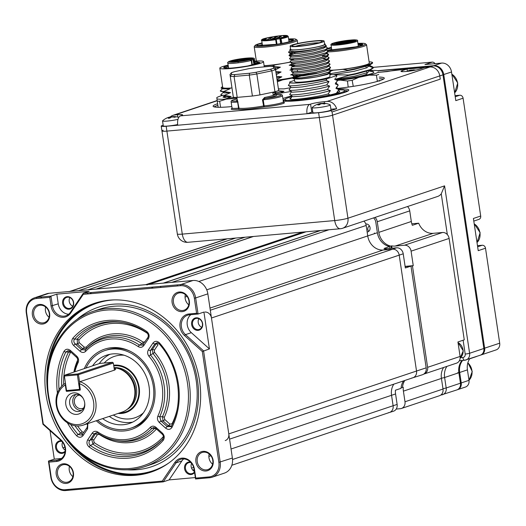 <?xml version="1.0" encoding="UTF-8"?>
<svg xmlns="http://www.w3.org/2000/svg" width="526" height="526" viewBox="0 0 526 526"><rect width="100%" height="100%" fill="white"/><g stroke="black" fill="none" stroke-linecap="round" stroke-linejoin="round"><path stroke-width="0.79" d="M163.185 130.257A9.816 1.006 -8.5 0 0 161.942 130.954A9.816 1.006 -8.5 0 0 166.9 131.099L319.321 117.541A9.816 1.006 -8.5 0 0 332.544 115.194L440.275 79.13L439.789 75.908A9.816 8.442 -108.5 0 0 429.88 67.006L396.019 70.076M378.174 70.826L433.049 65.941A9.816 8.442 71.5 0 1 442.958 74.85L483.854 348.495L469.6 353.268A6.542 5.628 71.5 0 1 466.029 359.975A6.542 5.628 71.5 0 1 464.918 360.211A3.274 1.637 84.9 0 1 464.728 360.251L459.382 360.724M378.51 72.351L387.195 71.582L396.006 70.017M460.493 357.733L462.847 357.522A3.274 1.637 84.9 0 0 464.728 360.251L480.291 355.201A6.542 5.628 -108.5 0 0 483.854 348.495M462.006 360.494A15.543 13.367 -108.5 0 0 458.876 372.737L444.621 377.51L446.186 387.971A6.542 5.628 71.5 0 1 442.616 394.684A6.542 5.628 71.5 0 1 441.498 394.914A3.274 1.637 84.9 0 1 441.307 394.954L440.86 394.993M440.966 394.914A3.274 1.637 84.9 0 0 441.307 394.954L456.877 389.911A6.542 5.628 -108.5 0 0 460.441 383.198L458.876 372.737M447.337 234.596L441.248 193.844L444.582 185.862L469.6 353.268A3.274 0.335 -8.5 0 1 465.194 354.051L463.123 340.223M441.248 193.844A9.816 8.442 71.5 0 1 437.645 196.454L342.584 228.277A9.816 8.442 71.5 0 0 347.936 218.218A9.816 1.006 171.5 0 1 334.72 220.558L319.321 117.541L166.9 131.099A9.816 1.006 171.5 0 1 161.942 130.954L161.219 126.128A9.816 1.006 -8.5 0 0 166.177 126.266L182.292 234.116L334.72 220.558A9.816 4.912 -95.1 0 0 340.342 228.744L187.92 242.302A9.816 4.912 84.9 0 1 182.292 234.116A9.816 1.006 171.5 0 1 177.341 233.978L161.942 130.954M368.765 231.335A3.274 2.814 71.5 0 1 369.476 226.035M467.897 362.67L472.249 371.514L468.995 380.318A6.542 5.628 71.5 0 1 465.431 387.044L457.666 389.641A6.542 5.628 71.5 0 1 457.265 389.759L457.666 389.641A6.542 5.628 71.5 0 0 461.236 382.935L468.995 380.337L467.436 369.87L459.671 372.474L461.236 382.935L460.434 383.125M373.243 67.367L432.24 62.121L424.949 64.56L441.603 63.081A9.816 8.442 71.5 0 1 451.518 71.983L455.799 100.637L463.084 98.198L480.698 216.028A3.274 2.814 71.5 0 1 478.91 219.381L473.801 221.091M455.049 95.647L459.783 95.226A3.274 2.814 71.5 0 1 463.084 98.198M432.24 62.121A3.274 2.814 71.5 0 1 435.022 63.666M480.698 216.028L473.407 218.468L478.219 250.659L485.505 248.219L499.7 343.189A6.542 5.628 71.5 0 1 496.13 349.902L481.08 354.938A6.542 5.628 71.5 0 1 480.679 355.057L481.08 354.938A6.542 5.628 71.5 0 0 484.65 348.232L443.753 74.58A9.816 8.442 71.5 0 0 433.838 65.678L441.603 63.081M477.476 245.675L482.204 245.254A3.274 2.814 71.5 0 1 485.505 248.219M469.725 358.739A15.543 13.367 -108.5 0 0 467.436 369.87M476.661 356.418A3.274 2.814 71.5 0 1 476.188 356.635L469.672 358.817M236.864 97.389L237.213 99.736A19.469 1.999 -8.5 0 0 237.338 99.914L239.001 108.159A0.98 0.953 -75 0 1 238.206 109.29A0.98 0.5 85 0 0 238.541 108.165L237.627 102.051L236.516 101.038A20.455 2.097 171.5 0 1 237.173 100.111M262.467 99.874L264.578 97.494A0.98 0.394 -101.1 0 0 265.13 98.487L263.224 99.769L264.137 105.89A0.98 0.487 -95.1 0 1 263.809 107.015L262.467 99.874L263.224 99.769A13.091 1.341 171.5 0 0 280.752 96.652A13.091 1.341 171.5 0 0 282.409 95.725L283.685 102.392L282.896 102.274M272.797 92.208L273.231 95.121L275.631 93.326L272.81 92.32M237.338 99.914A0.98 0.973 -52.3 0 1 236.516 101.038A12.111 1.243 -8.5 0 1 233.472 99.881A12.111 1.243 -8.5 0 1 237.095 98.927L233.301 99.914C231.545 100.459 230.815 101.104 231.111 101.853L232.025 107.968A13.091 1.341 -8.5 0 0 238.541 108.165L239.001 108.159A19.469 1.999 -8.5 0 0 263.381 105.996L264.137 105.89A13.091 1.341 -8.5 0 0 281.666 102.774A13.091 1.341 -8.5 0 0 283.323 101.84M337.856 88.394A34.361 3.524 -8.5 0 0 379.95 80.596A34.361 3.524 -8.5 0 0 384.296 78.157A34.361 3.524 -8.5 0 0 379.213 77.085M383.493 79.097A34.361 3.524 -8.5 0 0 379.443 78.696M217.639 103.714A34.361 3.524 -8.5 0 0 217.442 103.78A34.361 3.524 -8.5 0 0 213.096 106.219A34.361 3.524 -8.5 0 0 231.821 106.581M217.876 105.318A34.361 3.524 -8.5 0 0 217.679 105.384A34.361 3.524 -8.5 0 0 214.135 106.89M283.212 101.097A34.361 3.524 -8.5 0 0 312.523 99.013A34.361 3.524 -8.5 0 0 344.458 92.477A34.361 3.524 -8.5 0 0 348.804 90.038A34.361 3.524 -8.5 0 0 338.619 89.052M291.483 95.975A34.361 3.524 -8.5 0 0 285.184 97.751A34.361 3.524 -8.5 0 0 282.843 98.632M348.008 90.978A34.361 3.524 -8.5 0 0 345.036 90.61M378.516 72.391L407.019 69.037L402.265 70.629A10.145 1.039 -8.5 0 0 400.983 71.352A10.145 1.039 -8.5 0 0 408.551 71.234A10.145 1.039 -8.5 0 0 419.768 69.07L424.515 67.479L429.88 67.006A9.816 8.442 71.5 0 1 439.789 75.908L332.057 111.979L332.544 115.194A9.816 1.006 171.5 0 1 319.321 117.541L318.598 112.709L307.026 113.741A8.179 4.09 -95.1 0 1 309.781 104.365L310.577 104.102A10.145 1.039 171.5 0 1 324.24 101.676L324.483 103.306M407.328 71.115L407.019 69.037M163.178 125.221L161.784 125.688A9.816 1.006 -8.5 0 0 161.219 126.128M177.814 117.114L177.459 114.734L174.639 114.984A9.816 8.442 -108.5 0 0 172.962 115.332A9.816 8.442 -108.5 0 0 170.325 116.89M312.766 111.854A10.145 1.039 -8.5 0 0 311.78 112.15L307.026 113.741L166.177 126.266M318.598 112.709A9.816 1.006 -8.5 0 0 330.907 110.644L336.614 108.731A9.816 8.442 -108.5 0 0 327.06 101.426L324.24 101.676M336.614 108.731L330.907 109.237M330.907 110.644L332.057 111.979M442.958 74.85L439.789 75.908L440.275 79.13L332.544 115.194L347.936 218.218L444.582 185.862M177.459 114.734A10.145 1.039 171.5 0 1 182.581 114.878A10.145 1.039 171.5 0 1 181.299 115.602L180.51 115.865A8.179 4.09 84.9 0 0 177.749 125.241M337.843 92.339A25.031 2.571 171.5 0 1 338.501 92.425M284.612 99.644A34.361 3.524 -8.5 0 0 283.087 100.242M264.578 97.494A19.469 1.999 -8.5 0 0 273.27 95.364A19.469 1.999 -8.5 0 0 275.729 93.976L275.972 94.424A0.98 0.973 127.7 0 0 276.715 94.614A20.455 2.097 171.5 0 1 265.13 98.487A12.111 1.243 -8.5 0 0 279.76 95.765A12.111 1.243 -8.5 0 0 276.715 94.614L276.597 94.608C280.752 94.233 282.686 94.601 282.409 95.725M275.802 93.753A34.361 3.524 -8.5 0 0 290.871 91.491M327.428 70.063A21.763 2.236 -8.5 0 0 328.191 70.149M330.736 70.221A21.763 2.236 -8.5 0 0 337.245 69.846A21.763 2.236 -8.5 0 0 358.798 66.631A21.763 2.236 -8.5 0 0 369.305 63.1L366.563 44.756A21.763 2.236 171.5 0 1 356.056 48.28A21.763 2.236 171.5 0 1 334.503 51.495A21.763 2.236 171.5 0 1 327.876 51.87M357.923 43.408A20.777 2.13 171.5 0 1 365.307 43.73A20.777 2.13 171.5 0 1 356.312 47.11A20.777 2.13 171.5 0 1 334.832 50.371A20.777 2.13 171.5 0 1 327.566 50.726M327.593 48.399A20.777 2.13 171.5 0 1 331.387 47.373M343.412 78.933A17.996 1.848 -8.5 0 0 367.076 73.64L366.727 71.312M327.073 50.411L356.003 46.821A17.996 1.848 -8.5 0 0 362.697 44.342A17.996 1.848 -8.5 0 0 357.982 43.803M362.506 44.671L358.028 44.099M327.672 50.45L331.669 49.28M336.607 79.406L344.675 79.038M370.225 71.095L368.693 70.675M373.243 67.696L367.97 65.842M335.049 74.771L348.495 75.008L355.352 73.679L370.159 69.642L373.263 67.459L372.316 66.736L369.482 66.269M348.495 75.008L348.567 75.468L355.425 74.14L370.225 70.103L373.335 67.913L373.263 67.459M348.567 75.468L336.186 79.045M327.415 72.621L330.69 71.122M330.887 71.043L333.313 70.214L330.828 70.287M330.683 70.287L328.145 70.175M369.364 65.329L367.01 67.709L354.156 71.299L333.379 74.626M370.087 70.155L367.733 72.542L354.872 76.125L336.384 79.216M350.737 86.737L348.929 86.954M326.909 49.22L331.485 48.05M358.14 44.855L362.059 44.96M331.426 47.642L327.165 48.918M358.048 44.25A21.763 2.236 171.5 0 1 359.646 44.151M365.307 43.73L366.412 44.539A21.763 2.236 171.5 0 1 366.563 44.756M369.114 61.844A25.031 2.571 171.5 0 1 372.533 62.587C370.008 64.764 360.165 67.019 342.998 69.353L333.313 70.214M342.998 69.353L347.771 70.182L347.844 70.642L329.67 73.798M347.771 70.182C363.137 67.348 371.389 64.816 372.533 62.587L372.612 63.087L369.508 65.277L354.702 69.307L347.844 70.642M335.193 43.408A3.682 0.375 -8.5 0 0 338.843 42.869A3.682 0.375 -8.5 0 0 340.618 42.271A3.682 0.375 -8.5 0 0 338.757 42.218A3.682 0.375 -8.5 0 0 335.115 42.764A3.682 0.375 -8.5 0 0 333.333 43.362A3.682 0.375 -8.5 0 0 335.193 43.408M346.43 41.416A3.682 0.375 -8.5 0 0 350.079 40.877A3.682 0.375 -8.5 0 0 351.855 40.278A3.682 0.375 -8.5 0 0 349.994 40.226A3.682 0.375 -8.5 0 0 346.351 40.772A3.682 0.375 -8.5 0 0 344.569 41.363A3.682 0.375 -8.5 0 0 346.43 41.416M349.586 42.133A3.682 0.375 -8.5 0 0 353.235 41.587A3.682 0.375 -8.5 0 0 355.011 40.989A3.682 0.375 -8.5 0 0 353.156 40.936A3.682 0.375 -8.5 0 0 349.507 41.482A3.682 0.375 -8.5 0 0 347.732 42.08A3.682 0.375 -8.5 0 0 349.586 42.133M338.349 44.125A3.682 0.375 -8.5 0 0 341.999 43.579A3.682 0.375 -8.5 0 0 343.774 42.981A3.682 0.375 -8.5 0 0 341.913 42.928A3.682 0.375 -8.5 0 0 338.271 43.474A3.682 0.375 -8.5 0 0 336.495 44.072A3.682 0.375 -8.5 0 0 338.349 44.125M342.682 42.718L342.571 42.218L340.079 41.745M340.144 41.771L342.643 41.324L343.491 41.613L343.642 42.632M349.954 41.265L355.438 40.213L345.733 42.106L347.344 42.83L344.057 42.593L336.186 43.704M347.495 42.81L347.443 42.468L349.514 42.369L347.344 42.83M343.603 43.546L345.661 43.112L343.603 43.546M354.807 40.66L356.411 40.37L354.807 40.66M344.333 40.857L345.753 40.732L344.339 40.897M333.017 43.579L331.814 43.98L333.024 43.638M346.029 41.981L349.922 41.041M345.99 41.738L344.596 41.863L344.721 42.705M343.491 41.613L344.596 41.863M342.61 42.244L341.834 42.79M336.43 43.665L341.788 42.481M343.445 43.395L345.109 43.152L343.471 43.553M344.398 43.303L343.057 43.5L344.398 43.303M379.752 81.136L379.7 80.682M378.411 72.121A30.107 3.09 171.5 0 1 369.383 75.146L376.432 75.198L377.333 81.241L376.629 81.602M378.727 74.429A32.724 3.36 171.5 0 1 376.432 75.198M353.262 86.349L352.164 80.294L358.765 77.375A30.107 3.09 171.5 0 1 340.329 80.123L347.469 80.997L348.192 87.106M358.765 77.375L369.383 75.146M370.81 70.484A30.107 3.09 171.5 0 1 378.26 70.852M337.547 80.373L340.329 80.123M370.357 71.385A24.873 2.551 171.5 0 1 366.8 75.034A24.873 2.551 171.5 0 1 337.133 79.86M379.627 80.471A32.724 3.36 171.5 0 1 377.333 81.241M352.164 80.294A32.724 3.36 171.5 0 1 347.469 80.997M353.064 86.336A32.724 3.36 171.5 0 1 348.376 87.033M281.956 43.382L280.851 38.03C286.262 36.873 288.32 36.064 287.018 35.597C283.297 34.479 257.628 39.029 262.717 39.904C264.874 40.219 269.154 39.91 275.552 38.97A0.657 0.631 -77.3 0 1 276.275 39.503L275.683 39.68L275.151 38.878A0.657 0.631 -77.3 0 1 275.585 38.963M283.836 37.136L281.292 37.55L283.836 37.136M285.782 35.663L283.244 36.077L285.782 35.663M281.193 36.629L278.655 37.044L281.193 36.629M274.809 38.26L272.271 38.674L274.809 38.26M276.117 37.53L273.573 37.944L276.117 37.53M268.201 39.424L265.656 39.838L268.201 39.424M276.262 36.406L273.724 36.82L276.262 36.406M265.702 39.226L263.164 39.641L265.702 39.226M266.564 38.477L264.026 38.891L266.564 38.477M270.509 37.425L267.971 37.839L270.509 37.425M272.337 37.701L269.799 38.115L272.337 37.701M271.035 38.431L268.497 38.845L271.035 38.431M277.419 36.8L274.874 37.215L277.419 36.8M281.969 35.748L279.424 36.163L281.969 35.748M273.25 39.016L270.706 39.43L273.25 39.016M279.891 37.359L277.347 37.773L279.891 37.359M286.479 36.182L283.941 36.596L286.479 36.182M276.38 44.329L275.683 39.68A13.42 1.374 171.5 0 1 262.191 40.66A13.42 1.374 171.5 0 1 261.698 40.377C260.587 40.292 261.672 39.628 264.946 38.391L274.625 36.458C281.114 35.538 285.329 35.255 287.262 35.597L288.235 36.412A13.42 1.374 171.5 0 1 281.252 38.687L280.325 38.786A0.657 0.631 -77.3 0 1 280.851 38.03L280.45 37.944C280.509 37.576 273.329 38.852 275.151 38.878M301.99 74.653L297.742 76.079M288.616 38.983A20.777 2.13 171.5 0 1 295.375 39.069A20.777 2.13 171.5 0 1 296 39.305L297.111 40.114A21.763 2.236 171.5 0 1 297.256 40.331A21.763 2.236 171.5 0 1 278.839 45.321A21.763 2.236 171.5 0 1 255.011 47.222A21.763 2.236 171.5 0 1 254.209 46.761A21.763 2.236 171.5 0 1 254.295 46.518L255.117 45.414A20.777 2.13 171.5 0 1 262.079 42.948M288.741 39.825A21.763 2.236 171.5 0 1 292.417 39.654M296 39.305A20.777 2.13 171.5 0 1 279.602 44.099A20.777 2.13 171.5 0 1 255.8 46.091A20.777 2.13 171.5 0 1 255.117 45.414M262.112 43.145L257.839 44.375L256.78 45.624L276.505 44.309A17.996 1.848 -8.5 0 0 293.39 39.917A17.996 1.848 -8.5 0 0 292.732 39.542A17.996 1.848 -8.5 0 0 289.51 39.358L293.357 40.075M290.253 41.469L288.984 41.436M262.316 44.539L258.029 45.88M261.343 45.933L262.487 45.663M257.839 44.375L262.132 43.303M288.787 40.108L293.186 40.265M289.51 39.358L288.675 39.371M264.118 65.697A21.763 2.236 -8.5 0 0 290.082 62.081M290.99 64.428L289.208 65.27L290.556 65.296M296.066 63.337L295.54 63.514M290.556 64.935L289.208 65.27M291.983 69.116L289.931 70.103L292.495 69.445M289.931 70.103L292.515 70.208M292.43 74.087L290.654 74.929L292.002 74.593M290.654 74.929L291.996 74.955M294.685 75.205L297.696 75.777M280.437 93.135L283.981 91.307L275.65 92.734M277.057 79.406L281.818 76.822L276.801 77.716M281.818 76.822L276.597 76.355M276.334 74.574L281.094 71.99L276.078 72.89M281.094 71.99L275.874 71.523M275.611 69.748L280.371 67.164L275.361 68.064M280.371 67.164L274.276 66.526M273.849 66.434L273.001 66.368M271.265 66.322L273.283 66.013L274.94 64.889L264.151 65.947M274.94 64.889L290.26 62.167M283.981 91.307L278.142 90.722M290.806 65.303L292.476 65.448M293.238 65.546L294.146 65.691M280.023 88.933A25.031 2.571 171.5 0 1 278.497 89.144M300.05 75.797A25.031 2.571 171.5 0 1 293.85 77.289M293.14 77.44A25.031 2.571 171.5 0 1 277.163 80.123M306.099 74.916A30.107 3.09 -8.5 0 0 307.335 74.501M294.567 77.749L295.125 77.723M277.241 80.649A30.107 3.09 -8.5 0 0 282.672 79.86L292.443 78.124M290.477 87.73L284.02 88.874L278.464 88.881M277.406 81.767L282.672 79.86M408.288 70.793A16.332 14.044 71.5 0 1 409.866 70.306L411.187 70.076A16.332 8.166 -95.1 0 1 412.502 70.175A15.885 12.644 125.5 0 1 412.778 70.136M415.783 70.07A16.365 16.365 0 0 0 413.153 69.912A16.332 8.166 84.9 0 0 412.884 69.925L413.252 70.011A16.332 14.044 71.5 0 1 415.04 70.221M412.884 69.925L413.311 70.418M413.692 70.471A16.332 14.044 -108.5 0 0 412.305 70.326L410.984 70.563A16.332 8.166 84.9 0 0 410.359 70.997M408.564 71.234A16.332 8.166 -95.1 0 1 409.287 70.714L408.912 70.629A16.332 14.044 -108.5 0 0 406.782 71.339A15.885 7.693 -129.7 0 1 406.887 71.293A15.885 7.693 -129.7 0 1 407.098 71.201M409.353 71.135L408.912 70.629M178.801 117.41A16.365 16.365 0 0 0 173.278 116.562A16.332 8.166 84.9 0 0 173.008 116.575L173.376 116.66A16.332 14.044 71.5 0 1 175.658 116.976A15.885 6.062 117.4 0 0 175.197 117.107A15.885 6.062 117.4 0 0 174.711 117.291A16.332 14.044 -108.5 0 0 172.423 116.976L171.101 117.213A16.332 8.166 84.9 0 0 169.944 118.14A15.885 11.013 -151.3 0 0 168.248 118.291A16.332 8.166 -95.1 0 1 169.411 117.364L169.037 117.278A16.332 14.044 -108.5 0 0 166.906 117.988A15.885 7.693 -129.7 0 1 167.012 117.942A15.885 7.693 -129.7 0 1 167.222 117.857M168.412 117.443A16.332 14.044 71.5 0 1 169.99 116.963L171.312 116.726A16.332 8.166 -95.1 0 1 172.627 116.825A15.885 12.644 125.5 0 1 172.903 116.785M173.008 116.575L173.435 117.068M178.018 119.31A9.166 0.94 171.5 0 1 167.163 121.072A9.166 0.94 171.5 0 1 162.534 120.941A9.166 0.94 171.5 0 1 162.619 120.783A16.365 16.365 0 0 1 167.012 117.942M177.656 124.537A9.166 0.94 171.5 0 1 167.906 126.036A9.166 0.94 171.5 0 1 163.277 125.905L162.534 120.941M169.53 118.159L169.037 117.278M316.606 104.635A16.365 16.365 0 0 0 312.22 107.475A9.166 0.94 171.5 0 0 312.135 107.633A9.166 0.94 171.5 0 0 316.764 107.764A9.166 0.94 171.5 0 0 329.098 105.575A9.166 0.94 171.5 0 0 330.262 104.924A9.166 0.94 171.5 0 0 330.131 104.799A16.365 16.365 0 0 0 322.872 103.254A16.332 8.166 84.9 0 0 322.602 103.267L322.977 103.352A16.332 14.044 71.5 0 1 325.259 103.668A15.885 6.062 117.4 0 0 324.792 103.8A15.885 6.062 117.4 0 0 324.312 103.99A16.332 14.044 -108.5 0 0 322.024 103.675L320.702 103.905A16.332 8.166 84.9 0 0 319.538 104.832A15.885 11.013 -151.3 0 0 317.849 104.983A16.332 8.166 -95.1 0 1 319.012 104.056L318.638 103.97A16.332 14.044 -108.5 0 0 316.507 104.681A15.885 7.693 -129.7 0 1 316.606 104.635A15.885 7.693 -129.7 0 1 316.823 104.549M318.006 104.135A16.332 14.044 71.5 0 1 319.591 103.655L320.913 103.418A16.332 8.166 -95.1 0 1 322.228 103.517A15.885 12.644 125.5 0 1 322.504 103.477M322.602 103.267L323.036 103.76M330.262 104.924L331.005 109.888A9.166 0.94 171.5 0 1 326.58 111.374A9.166 0.94 171.5 0 1 317.507 112.728A9.166 0.94 171.5 0 1 312.878 112.597L312.135 107.633M319.131 104.852L318.638 103.97M374.413 232.985A18.818 16.181 -108.5 0 0 374.525 233.669M66.848 390.509L79.551 389.378L77.388 374.893L64.685 376.024L64.961 375.084L64.376 375.952L66.539 390.437L64.376 375.952L64.737 375.827M112.518 362.289L99.815 363.413L64.961 375.084L77.664 373.953L112.518 362.289L113.34 363.025L78.486 374.696L77.388 374.893L77.664 373.953L78.486 374.696L79.682 382.678M114.405 370.146L113.34 363.025M80.248 389.253L79.551 389.378M409.734 210.873L377.254 221.742L378.845 232.367L411.319 221.492L409.734 210.873A6.542 5.628 -108.5 0 0 407.492 206.547M377.254 221.742A6.542 5.628 -108.5 0 0 375.012 217.422M405.105 266.373L413.252 265.65L411.089 251.158A6.542 5.628 71.5 0 0 404.481 245.228L395.164 246.056A15.379 13.222 71.5 0 1 391.699 245.852L392.054 248.206M411.319 221.492A15.379 13.222 -108.5 0 0 412.338 225.319L418.676 223.195A15.379 13.222 -108.5 0 0 433.187 233.327L442.504 232.499A6.542 5.628 -108.5 0 1 449.112 238.429L464.267 339.842L457.929 341.966L460.092 356.45A6.542 5.628 -108.5 0 1 456.529 363.157L424.048 374.032A6.542 5.628 -108.5 0 0 427.612 367.326L412.456 265.913L413.252 265.65M443.642 367.47A15.379 13.222 -108.5 0 0 441.426 378.411L443.017 389.036A6.542 5.628 -108.5 0 1 439.447 395.743L401.423 408.472A6.542 5.628 71.5 0 0 404.994 401.765L403.403 391.14A15.379 13.222 71.5 0 1 403.264 387.235L401.114 387.623M401.423 408.472A6.542 5.628 71.5 0 1 400.312 408.702L396.209 409.07M402.475 387.504A15.379 13.222 71.5 0 1 404.829 380.469M391.699 245.852L390.91 246.115L391.232 248.279M390.91 246.115A15.379 13.222 71.5 0 1 378.845 232.367M405.132 266.564L412.456 265.913M418.676 223.195L411.825 223.806M338.79 89.821L343.024 89.939A30.107 3.09 171.5 0 1 343.491 90.031A30.107 3.09 171.5 0 1 344.116 90.222A30.107 3.09 171.5 0 1 343.248 91.846L345.996 91.925M291.22 97.77A25.176 2.584 -8.5 0 0 289.925 98.835A25.176 2.584 -8.5 0 0 290.852 99.368A25.176 2.584 -8.5 0 0 318.414 97.172A25.176 2.584 -8.5 0 0 339.717 91.392A25.176 2.584 -8.5 0 0 338.79 90.866A25.176 2.584 -8.5 0 0 338.225 90.761M292.022 96.501L286.394 98.388A30.107 3.09 171.5 0 0 285.381 99L283.179 100.887M284.02 101.176L286.617 100.288A30.107 3.09 171.5 0 1 285.381 99M286.617 100.288L292.923 100.473L294.501 100.979M306.559 99.795L308.999 99.039A30.107 3.09 171.5 0 1 292.923 100.473M308.999 99.039L323.904 97.211M335.838 94.811L337.205 93.865A30.107 3.09 171.5 0 1 321.353 97.198M337.205 93.865L343.248 91.846M346.996 91.504L344.116 90.222M328.743 68.952L331.005 70.563L328.559 72.226L316.941 75.323L302.24 77.723L293.107 78.256L292.463 77.835L294.928 76.849L308.696 74.271A19.633 2.019 -8.5 0 0 304.659 74.981L297.124 76.408M292.41 77.973L293.127 78.361L302.259 77.828L316.954 75.428L328.579 72.332L330.861 71.076L331.018 70.668L330.282 70.122M311.083 49.963C300.254 51.923 292.982 52.764 289.261 52.501L288.557 52.219L289.53 51.009L295.323 51.772L311.083 49.963A19.633 2.019 171.5 0 0 315.12 49.247L326.482 45.946L325.397 45.216M288.557 52.219L289.274 52.607C294.152 52.843 302.766 51.726 315.12 49.247M325.37 46.413L327.639 48.024L325.193 49.694L313.575 52.784L298.873 55.184L289.741 55.723L289.096 55.302L293.173 53.902M289.037 55.44L289.76 55.828L298.886 55.296L313.588 52.896L325.213 49.799L327.639 48.076M325.857 49.635L328.119 51.246L325.673 52.909L314.055 56.006L299.353 58.406L290.22 58.938L289.576 58.517L291.115 56.723M289.524 58.656L290.24 59.05L299.373 58.511L314.068 56.111L325.693 53.021L328.119 51.298M326.357 53.639L328.599 54.461L326.159 56.131L314.535 59.228L299.833 61.627L290.707 62.16L290.056 61.739L291.595 59.938L293.955 59.03M290.004 61.877L290.72 62.265L299.853 61.733L314.548 59.333L326.173 56.236L328.605 54.52M326.817 56.072L329.079 57.682L326.639 59.353L315.015 62.443L300.32 64.843L291.187 65.382L290.536 64.961L292.075 63.159M290.483 65.099L291.2 65.487L300.333 64.948L315.035 62.548L326.653 59.458L329.085 57.735M327.297 59.293L329.559 60.904L327.119 62.568L315.495 65.665L300.8 68.064L291.667 68.597L291.016 68.176L292.555 66.375L294.922 65.467M290.963 68.314L291.68 68.709L300.813 68.17L315.515 65.77L327.133 62.679L329.421 61.417L329.578 61.009L328.835 60.464M327.777 62.515L330.045 64.119L327.599 65.789L315.981 68.88L301.28 71.28L292.147 71.819L291.443 71.536L293.041 69.596M291.443 71.536L292.167 71.924L301.293 71.391L315.995 68.991L327.619 65.895L330.045 64.179M328.257 65.73L330.525 67.341L328.079 69.011L316.461 72.101L301.76 74.501L291.923 74.758L293.521 72.818L294.113 73.18L302.397 72.654L315.745 70.438L326.298 67.591L328.362 66.434L328.158 65.678M291.923 74.758L292.647 75.146L301.773 74.607L316.474 72.207L328.099 69.116L330.525 67.394M325.292 47.294L323.72 47.195M293.758 53.876L289.063 55.493M327.876 54.027L326.251 53.737M295.198 63.534L290.503 65.152M326.712 69.61L330.262 70.017M328.658 69.833L326.409 69.708M324.522 43.796A17.838 1.828 171.5 0 1 324.588 43.816A17.838 1.828 171.5 0 1 325.246 44.191A17.838 1.828 171.5 0 1 310.149 48.28A17.838 1.828 171.5 0 1 290.622 49.838A17.838 1.828 171.5 0 1 289.964 49.464A17.838 1.828 171.5 0 1 290.543 48.879M325.246 44.191L325.482 45.795A17.838 1.828 171.5 0 1 310.386 49.891A17.838 1.828 171.5 0 1 290.865 51.443A17.838 1.828 171.5 0 1 290.207 51.068L289.964 49.464M323.483 40.706A17.18 1.762 171.5 0 1 324.115 41.067A17.18 1.762 171.5 0 1 309.571 45.006A17.18 1.762 171.5 0 1 290.766 46.505A17.18 1.762 171.5 0 1 290.135 46.143A17.18 1.762 171.5 0 1 304.672 42.205A17.18 1.762 171.5 0 1 323.483 40.706M324.115 41.067L324.595 44.283A17.18 1.762 171.5 0 1 310.057 48.228A17.18 1.762 171.5 0 1 291.246 49.727A17.18 1.762 171.5 0 1 290.615 49.365L290.135 46.143M319.091 42.797A13.577 1.394 -8.5 0 0 296.723 45.926A13.577 1.394 -8.5 0 0 295.441 46.327M292.634 46.176A15.215 1.565 171.5 0 1 292.18 45.999A15.215 1.565 171.5 0 1 304.186 42.488A15.215 1.565 171.5 0 1 321.616 41.035A15.215 1.565 171.5 0 1 322.116 41.528A15.215 1.565 171.5 0 1 308.519 44.973A15.215 1.565 171.5 0 1 292.634 46.176M296.723 45.926L299.215 45.775L297.92 46.216M329.644 73.647L330.052 76.382A17.838 1.828 -8.5 0 1 314.962 80.471A17.838 1.828 -8.5 0 1 295.434 82.03A17.838 1.828 -8.5 0 1 294.777 81.655L294.297 78.433A17.838 1.828 171.5 0 0 294.954 78.808A17.838 1.828 171.5 0 0 316.737 76.868L327.257 74.028L329.322 72.871L329.223 72.174L330.183 72.785L327.284 74.534L316.737 76.868L301.543 78.9L293.37 78.742L293.238 78.381M292.463 77.835L294.001 76.033L294.593 76.395L302.877 75.876L316.225 73.66L326.777 70.813L328.842 69.656L330.381 67.854M291.075 68.544L293.626 69.958L301.917 69.432L315.265 67.216L325.818 64.369L327.882 63.212L329.421 61.417M290.595 65.323L293.146 66.736L301.437 66.217L314.785 64.001L325.331 61.154L327.402 59.997L328.941 58.195M327.067 59.175L323.115 58.708M290.109 62.101L292.666 63.521L300.957 62.995L314.305 60.779L324.851 57.932L326.916 56.775L328.454 54.974M326.587 55.96L322.629 55.486M289.629 58.886L292.186 60.299L300.477 59.773L313.818 57.558L324.371 54.711L326.436 53.56L327.974 51.758M289.149 55.664L291.706 57.078L299.991 56.558L313.338 54.342L323.891 51.495L325.956 50.338L327.494 48.537M292.995 52.587L290.635 53.501L291.226 53.862L299.511 53.336L312.858 51.121L323.411 48.274L325.476 47.116L325.522 46.538M290.135 50.588L289.53 51.009M293.311 78.282L304.659 74.981M326.725 84.896C311.477 88.868 287.387 91.557 289.142 89.841L292.219 92.208L302.752 91.485L319.716 88.611L329.697 86.113L326.725 84.896L329.013 81.576L326.048 80.353C310.794 84.331 286.709 87.02 288.458 85.297L290.082 82.733M330.065 94.93L328.086 93.97L330.374 90.656L327.402 89.433L329.697 86.113M327.402 89.433C312.155 93.411 288.064 96.094 289.819 94.378L292.897 96.745L303.43 96.021L320.393 93.148L330.374 90.656M291.437 91.813L289.819 94.378M328.086 93.97C312.832 97.948 288.741 100.637 290.497 98.921L290.819 99.361M292.121 96.35L290.497 98.921M335.049 78.072L337.541 80.55L335.253 83.871L338.218 85.087L335.93 88.407L338.895 89.63L336.607 92.944L336.982 93.03M336.607 92.944L338.198 90.794M338.895 89.63L336.41 87.152M335.93 88.407L337.521 86.257M338.218 85.087L335.726 82.608M335.253 83.871L336.844 81.721M329.013 81.576L319.032 84.068L302.075 86.948L291.542 87.664L288.458 85.297M290.069 82.76L294.711 83.082C304.232 82.766 314.995 81.339 327.008 78.782L336.278 75.678L336.272 75.165L336.864 76.014L336.278 75.678C336.824 74.955 335.286 74.593 331.663 74.6L329.795 74.666M326.048 80.353L327.008 78.782M294.31 78.328A17.838 1.828 171.5 0 1 318.94 73.061M294.58 80.34L289.826 81.931C288.932 82.76 290.556 83.147 294.711 83.082M336.167 77.177L336.864 76.014M334.569 79.327L337.541 80.55M290.76 87.277L289.142 89.841M235.655 238.061L78.499 290.674L70.208 291.411A6.542 5.628 -108.5 0 0 69.09 291.641M91.498 292.515L90.018 293.745M147.195 285A3.274 2.814 -108.5 0 0 145.715 284.691L96.311 289.09A3.274 2.814 -108.5 0 0 95.752 289.201M153.211 288.123L151.409 287.183M160.838 286.348L160.456 287.479M328.98 229.757L171.818 282.37L163.527 283.106A3.274 2.814 -108.5 0 0 162.968 283.225M177.663 285.947A6.542 5.628 -108.5 0 0 177.012 284.908M206.738 289.819L367.733 235.924L366.168 225.457A6.542 5.628 -108.5 0 0 363.926 221.137A6.542 5.628 -108.5 0 1 366.168 225.457L367.733 235.924A15.537 13.36 -108.5 0 0 383.421 250.021L392.593 249.206L383.421 250.021A15.543 13.367 71.5 0 1 367.727 235.918L377.385 232.722A15.372 13.216 -108.5 0 0 389.588 246.497L389.871 248.397M225.22 440.597A6.542 5.628 -108.5 0 0 228.79 433.891L211.465 317.993A6.542 5.628 -108.5 0 0 204.857 312.056M396.545 247.805A6.614 5.687 71.5 0 1 403.225 253.808L399.201 255.136A6.542 5.628 -108.5 0 0 392.593 249.206L396.545 247.805L387.373 248.62A15.471 13.301 71.5 0 1 384.059 248.456L389.588 246.497M210.308 310.228L392.593 249.206A6.542 5.628 -108.5 0 1 399.201 255.136L416.526 371.034L426.178 367.838A6.713 5.773 71.5 0 1 422.437 374.749L412.917 377.76M229.573 439.138L412.956 377.747A6.542 5.628 -108.5 0 0 416.526 371.034A6.542 5.628 -108.5 0 1 412.877 377.773A6.542 5.628 -108.5 0 1 411.845 377.977M393.836 384.151A15.537 13.36 -108.5 0 0 391.548 395.276L393.113 405.743L391.548 395.276A15.543 13.367 71.5 0 1 393.836 384.144M231.834 465.247L389.542 412.45A6.542 5.628 -108.5 0 0 393.113 405.743L397.13 404.409L395.572 393.948A15.471 13.301 71.5 0 1 395.414 390.207L401.049 388.346A15.372 13.216 -108.5 0 1 403.6 380.877M182.522 310.518A9.001 7.739 -108.5 0 0 184.054 310.202A9.001 7.739 -108.5 0 0 188.788 300.083A9.001 7.739 -108.5 0 0 179.872 292.811A9.001 7.739 -108.5 0 0 178.34 293.133A9.001 7.739 -108.5 0 0 173.606 303.246A9.001 7.739 -108.5 0 0 182.522 310.518M182.187 311.642A9.981 8.58 -108.5 0 0 189.334 301.063A9.981 8.58 -108.5 0 0 179.254 292.009A9.981 8.58 -108.5 0 0 172.114 302.595A9.981 8.58 -108.5 0 0 182.187 311.642M206.337 469.869A9.001 7.739 -108.5 0 0 207.869 469.554A9.001 7.739 -108.5 0 0 212.603 459.435A9.001 7.739 -108.5 0 0 203.687 452.163A9.001 7.739 -108.5 0 0 202.155 452.485A9.001 7.739 -108.5 0 0 197.421 462.597A9.001 7.739 -108.5 0 0 206.337 469.869M206.008 470.994A9.981 8.58 -108.5 0 0 213.148 460.414A9.981 8.58 -108.5 0 0 203.069 451.361A9.981 8.58 -108.5 0 0 195.928 461.94A9.981 8.58 -108.5 0 0 206.008 470.994M66.624 482.296A9.001 7.739 -108.5 0 0 68.156 481.98A9.001 7.739 -108.5 0 0 72.89 471.861A9.001 7.739 -108.5 0 0 63.975 464.589A9.001 7.739 -108.5 0 0 62.443 464.912A9.001 7.739 -108.5 0 0 57.709 475.024A9.001 7.739 -108.5 0 0 66.624 482.296M66.289 483.42A9.981 8.58 -108.5 0 0 73.43 472.841A9.981 8.58 -108.5 0 0 63.357 463.787A9.981 8.58 -108.5 0 0 56.216 474.373A9.981 8.58 -108.5 0 0 66.289 483.42M42.81 322.944A9.001 7.739 -108.5 0 0 44.342 322.629A9.001 7.739 -108.5 0 0 49.076 312.51A9.001 7.739 -108.5 0 0 40.16 305.238A9.001 7.739 -108.5 0 0 38.628 305.56A9.001 7.739 -108.5 0 0 33.894 315.679A9.001 7.739 -108.5 0 0 42.81 322.944M42.474 324.075A9.981 8.58 -108.5 0 0 49.615 313.489A9.981 8.58 -108.5 0 0 39.542 304.436A9.981 8.58 -108.5 0 0 32.402 315.021A9.981 8.58 -108.5 0 0 42.474 324.075M196.599 313.292L188.979 313.976A12.433 10.691 -108.5 0 0 180.194 322.405A12.433 10.691 -108.5 0 0 184.514 335.529L202.313 351.519L218.875 462.354A13.742 11.815 71.5 0 1 209.039 476.931L195.771 478.108L194.475 469.416A12.433 10.691 -108.5 0 0 181.917 458.139A12.433 10.691 -108.5 0 0 174.869 462.393L162.258 481.093L163.231 481.862L65.704 490.541A14.728 12.663 71.5 0 1 50.838 477.181L48.431 461.085L56.9 460.335A11.454 9.849 -108.5 0 0 58.853 459.928A11.454 9.849 -108.5 0 0 65.165 451.459A11.454 9.849 -108.5 0 0 61.009 440.472L42.922 424.226L43.237 423.91L26.675 313.075A13.742 11.815 71.5 0 1 36.504 298.505L49.773 297.321L51.068 306.014A12.433 10.691 -108.5 0 0 59.379 316.724A12.433 10.691 -108.5 0 0 70.675 313.036L83.286 294.343L180.457 285.697A13.742 11.815 71.5 0 1 194.337 298.163L196.599 313.292L198.065 314.029L189.597 314.778A11.454 9.849 -108.5 0 0 187.644 315.186A11.454 9.849 -108.5 0 0 181.332 323.654A11.454 9.849 -108.5 0 0 185.487 334.635L203.575 350.888L220.197 462.117A14.728 12.663 71.5 0 1 212.169 477.213A14.728 12.663 71.5 0 1 209.657 477.733L195.547 478.989L194.101 469.33A11.454 9.849 -108.5 0 0 182.542 458.942A11.454 9.849 -108.5 0 0 180.589 459.349A11.454 9.849 -108.5 0 0 176.046 462.867L163.231 481.862L169.089 479.903L195.337 477.569M183.705 458.915A11.454 9.849 -108.5 0 0 181.911 460.901L169.089 479.903M194.567 472.447A6.384 5.49 71.5 0 1 191.023 474.524A6.384 5.49 71.5 0 1 184.58 468.738A6.384 5.49 71.5 0 1 189.15 461.973A6.384 5.49 71.5 0 1 190.451 462.025M191.004 462.617A5.727 4.925 -108.5 0 0 189.564 462.512A5.727 4.925 -108.5 0 0 188.584 462.709A5.727 4.925 -108.5 0 0 185.573 469.146A5.727 4.925 -108.5 0 0 191.247 473.775A5.727 4.925 -108.5 0 0 192.22 473.571A5.727 4.925 -108.5 0 0 194.475 471.835M196.205 317.809A6.384 5.49 71.5 0 1 202.648 323.595A6.384 5.49 71.5 0 1 198.078 330.361A6.384 5.49 71.5 0 1 191.635 324.575A6.384 5.49 71.5 0 1 196.205 317.809M198.302 329.611A5.727 4.925 -108.5 0 0 199.275 329.407A5.727 4.925 -108.5 0 0 202.286 322.971A5.727 4.925 -108.5 0 0 196.619 318.348A5.727 4.925 -108.5 0 0 195.639 318.546A5.727 4.925 -108.5 0 0 192.628 324.983A5.727 4.925 -108.5 0 0 198.302 329.611M67.197 296.664A6.384 5.49 71.5 0 1 73.64 302.45A6.384 5.49 71.5 0 1 69.07 309.216A6.384 5.49 71.5 0 1 62.633 303.43A6.384 5.49 71.5 0 1 67.197 296.664M69.294 308.466A5.727 4.925 -108.5 0 0 70.267 308.262A5.727 4.925 -108.5 0 0 73.278 301.825A5.727 4.925 -108.5 0 0 67.611 297.197A5.727 4.925 -108.5 0 0 66.631 297.4A5.727 4.925 -108.5 0 0 63.62 303.837A5.727 4.925 -108.5 0 0 69.294 308.466M65.112 451.847A6.384 5.49 71.5 0 1 62.015 453.379A6.384 5.49 71.5 0 1 55.572 447.593A6.384 5.49 71.5 0 1 60.142 440.821A6.384 5.49 71.5 0 1 61.443 440.88M61.996 441.472A5.727 4.925 -108.5 0 0 60.556 441.36A5.727 4.925 -108.5 0 0 59.576 441.564A5.727 4.925 -108.5 0 0 56.565 448.001A5.727 4.925 -108.5 0 0 62.239 452.63A5.727 4.925 -108.5 0 0 63.212 452.426A5.727 4.925 -108.5 0 0 65.204 451.045M135.859 475.274A89.006 76.533 -108.5 0 0 151.028 472.118A89.006 76.533 -108.5 0 0 197.829 372.073A89.006 76.533 -108.5 0 0 109.684 300.155A89.006 76.533 -108.5 0 0 94.516 303.318A89.006 76.533 -108.5 0 0 47.715 403.357A89.006 76.533 -108.5 0 0 135.859 475.274M76.934 319.486A84.075 72.292 71.5 0 1 112.63 304.258A84.075 72.292 71.5 0 1 197.513 380.522A84.075 72.292 71.5 0 1 137.352 469.685A84.075 72.292 71.5 0 1 127.253 469.79M92.681 311.517L99.651 309.183A81.813 70.346 71.5 0 1 113.596 306.277A81.813 70.346 71.5 0 1 194.613 372.382A81.813 70.346 71.5 0 1 151.6 464.34L144.624 466.674A81.813 70.346 -108.5 0 0 187.644 374.716A81.813 70.346 -108.5 0 0 106.627 308.611A81.813 70.346 -108.5 0 0 92.681 311.517A81.813 70.346 -108.5 0 0 49.668 403.475A81.813 70.346 -108.5 0 0 130.685 469.58A81.813 70.346 -108.5 0 0 144.624 466.674M106.186 310.11A80.504 69.222 -108.5 0 0 48.583 395.48A80.504 69.222 -108.5 0 0 129.856 468.502A80.504 69.222 -108.5 0 0 187.46 383.132A80.504 69.222 -108.5 0 0 106.186 310.11M84.311 368.608A42.336 36.399 71.5 0 1 111.795 347.66A42.336 36.399 71.5 0 1 128.561 350.507A42.336 36.399 71.5 0 1 149.798 413.942A42.336 36.399 71.5 0 1 124.248 430.952A42.336 36.399 71.5 0 1 96.265 420.747M131.954 427.763A40.903 35.17 -108.5 0 0 150.206 413.193M129.337 350.855A40.903 35.17 -108.5 0 0 113.905 348.429A40.903 35.17 -108.5 0 0 105.989 350.217M86.165 347.199A55.269 47.524 71.5 0 1 113.064 333.872A55.269 47.524 71.5 0 1 143.184 342.13A1.637 0.552 -55.9 0 1 141.954 343.656A53.685 46.163 -108.5 0 0 112.695 335.634A53.685 46.163 -108.5 0 0 86.698 348.442A53.685 46.163 -108.5 0 0 86.573 348.58L85.33 349.902A1.637 0.756 43 0 0 85.731 351.283C83.956 352.854 82.049 352.834 80.024 351.23L73.686 345.536C71.483 343.143 71.22 340.69 72.884 338.179A69.997 60.188 71.5 0 1 107.731 320.446A69.997 60.188 71.5 0 1 146.892 331.597A1.637 0.546 125.1 0 0 146.741 332.675L146.741 332.675A1.637 0.546 125.1 0 0 146.833 332.708A68.413 58.827 -108.5 0 0 122.407 322.399A68.413 58.827 -108.5 0 0 108.56 321.8A68.413 58.827 -108.5 0 0 74.508 339.138L77.21 339.132A1.637 0.75 -138.2 0 1 78.834 340.092L79.097 342.544L84.259 347.186L86.165 347.199A1.637 0.756 -137.1 0 1 86.58 348.567M86.698 348.442L85.33 349.902A52.666 45.289 71.5 0 1 85.37 349.856A52.666 45.289 71.5 0 1 110.874 337.291A52.666 45.289 71.5 0 1 139.469 345.089A1.637 0.559 123.9 0 0 138.246 346.614A51.081 43.921 -108.5 0 0 110.513 339.053A51.081 43.921 -108.5 0 0 85.731 351.283M156.012 427.382L162.356 433.082A1.637 0.46 131.9 0 0 162.054 434.029L155.716 428.335L153.796 427.526L151.909 428.309A52.666 45.289 71.5 0 1 126.365 440.919A52.666 45.289 71.5 0 1 115.707 440.459L117.614 440.795A53.685 46.163 -108.5 0 0 128.482 441.261A53.685 46.163 -108.5 0 0 154.605 428.315L151.909 428.309A1.637 0.756 -137 0 1 150.304 427.329C152.086 425.758 153.986 425.777 156.012 427.382A1.637 0.46 131.9 0 0 155.716 428.335L155.716 428.335A1.637 0.46 131.9 0 0 155.979 428.348M156.511 429.052L156.215 429.295A55.269 47.524 71.5 0 1 99.19 434.364L97.343 434.713L93.687 440.137L94.147 442.57A1.637 0.546 -55 0 1 92.898 444.082L91.721 439.348A1.637 0.697 -146 0 1 93.687 440.137M97.612 433.029L96.455 432.648L94.213 433.838L89.722 440.499L91.721 439.348L95.384 433.93L96.501 433.003M162.462 439.368A67.394 57.952 71.5 0 1 92.898 444.082L90.406 445.502C88.828 444.029 88.598 442.366 89.722 440.499A1.637 0.697 -146 0 1 87.763 439.716L92.254 433.056A1.637 0.697 -146 0 0 94.213 433.838L95.384 433.93A1.637 0.697 -146 0 1 97.343 434.713M155.098 427.894L154.605 428.315A1.637 0.756 -137.1 0 1 156.215 429.295M162.356 433.082C164.553 435.469 164.822 437.921 163.152 440.433A69.997 60.188 71.5 0 1 89.15 447.015A1.637 0.546 -54.9 0 1 90.406 445.502A68.413 58.827 -108.5 0 0 161.804 440.084A68.413 58.827 -108.5 0 0 162.731 439.072A1.637 0.75 -138.3 0 1 162.731 439.072L161.804 440.084M89.15 447.015C86.79 444.865 86.323 442.432 87.763 439.716M96.455 432.648L97.678 433.089C103.339 436.882 109.349 439.341 115.707 440.459A52.666 45.289 71.5 0 1 97.77 433.122A1.637 0.559 -56.1 0 1 97.678 433.089A1.637 0.559 -56.1 0 1 97.797 431.997A51.081 43.921 -108.5 0 0 150.304 427.329M92.254 433.056C93.753 431.136 95.6 430.781 97.797 431.997M162.054 434.029L162.054 434.029C163.612 435.475 163.836 437.159 162.725 439.078A1.637 0.75 -138.3 0 0 163.152 440.433M154.539 352.328A55.269 47.524 71.5 0 1 164.257 417.361A1.637 0.625 25.5 0 0 162.422 416.73A53.685 46.163 -108.5 0 0 152.981 353.564L150.489 354.984A1.637 0.355 139.7 0 0 148.93 356.214C147.365 354.057 147.208 351.901 148.457 349.757A1.637 0.697 34 0 0 150.416 350.54L152.422 349.389A1.637 0.697 -146 0 1 154.381 350.171L154.539 352.328A1.637 0.355 -40.5 0 1 152.981 353.564L152.422 349.389L156.077 343.971L157.813 342.84M158.964 343.583L157.149 342.689L154.914 343.879L156.077 343.971A1.637 0.697 -146 0 1 158.037 344.754L154.381 350.171M172.39 424.12A1.637 0.631 26.5 0 0 172.028 423.825A65.809 56.584 -108.5 0 0 176.802 410.714M164.257 417.361L164.743 419.492L169.898 424.127L172.028 423.825M171.456 426.086L168.281 425.619L163.119 420.984L162.422 416.73L159.72 416.737L160.943 420.984A1.637 0.46 131.9 0 0 159.325 422.477C157.478 420.603 156.998 418.479 157.879 416.105A51.081 43.921 -108.5 0 0 148.93 356.214M169.898 424.127A1.637 0.46 -48.1 0 1 168.281 425.619L167.288 426.678L171.226 426.527M164.743 419.492A1.637 0.46 -48.1 0 1 163.119 420.984L160.943 420.984L167.288 426.678A1.637 0.46 131.9 0 0 165.664 428.171L159.325 422.477M148.457 349.757L152.948 343.097A1.637 0.697 34 0 0 154.914 343.879L150.416 350.54L150.489 354.984A52.666 45.289 71.5 0 1 159.72 416.737A1.637 0.625 -154.7 0 1 157.879 416.105M157.149 342.689L158.99 343.675A1.637 0.368 138.6 0 0 159.082 343.715M152.948 343.097C154.881 340.822 157.037 340.743 159.424 342.86A69.997 60.188 71.5 0 1 172.035 427.263A1.637 0.631 -153.4 0 1 171.364 426.27L171.364 426.27A1.637 0.631 -153.4 0 1 171.41 426.205M172.035 427.263C170.339 429.749 168.215 430.044 165.664 428.171M159.424 342.86A1.637 0.368 138.6 0 0 158.99 343.675C178.932 365.563 184.291 401.535 171.364 426.27L170.963 426.856M86.534 348.62L82.641 348.672L77.48 344.037L77.21 339.132A67.394 57.952 71.5 0 1 110.677 322.142A67.394 57.952 71.5 0 1 123.367 322.576M72.884 338.179A1.637 0.75 41.7 0 0 74.508 339.138C73.403 340.855 73.673 342.485 75.303 344.043L77.48 344.037A1.637 0.46 131.9 0 0 79.097 342.544M143.184 342.13L145.038 341.775M80.024 351.23A1.637 0.46 -48.1 0 1 81.648 349.737L82.641 348.672A1.637 0.46 131.9 0 0 84.259 347.186M141.954 343.656L139.469 345.089L142.401 345.155L143.131 344.576M73.686 345.536A1.637 0.46 -48.1 0 1 75.303 344.043L81.648 349.737L85.33 349.902M147.905 337.587A1.637 0.697 34 0 0 147.714 337.718L147.714 337.718A1.637 0.697 34 0 0 148.279 338.895L143.789 345.556C142.283 347.476 140.435 347.831 138.246 346.614M146.892 331.597C149.252 333.747 149.713 336.18 148.279 338.895M143.407 344.241A1.637 0.697 34 0 0 143.223 344.379L143.223 344.379A1.637 0.697 34 0 0 143.789 345.556M77.552 425.961A65.809 56.584 -108.5 0 0 82.181 431.813L83.391 432.326M82.667 434.128L80.636 433.069A67.394 57.952 71.5 0 1 74.962 425.731M82.181 431.813A1.637 0.368 -41.3 0 1 80.636 433.069L78.157 434.502L81.708 435.114L82.418 434.555M63.639 384.407A65.809 56.584 -108.5 0 1 70.352 352.67A1.637 0.631 26.5 0 0 68.525 352.012L69.458 350.947M61.713 386.15A67.394 57.952 71.5 0 1 68.525 352.012L65.829 352.006A68.413 58.827 -108.5 0 0 59.057 389.661M70.076 351.394L68.156 350.586L65.829 352.006A1.637 0.631 26.6 0 1 64.001 351.348C65.704 348.87 67.828 348.567 70.372 350.441A1.637 0.46 131.9 0 0 70.076 351.394L77.026 357.792L77.664 359.238L77.473 361.54A1.637 0.625 25.3 0 0 78.164 362.506A51.081 43.921 -108.5 0 0 74.876 371.764M70.372 350.441L76.717 356.135A1.637 0.46 131.9 0 0 76.415 357.088M77.526 361.474A1.637 0.625 25.3 0 0 77.473 361.54L73.844 372.112M76.717 356.135C78.565 358.009 79.045 360.132 78.164 362.506M87.204 427.546A1.637 0.697 34 0 0 87.02 427.677L87.02 427.677A1.637 0.697 34 0 0 87.586 428.861L83.088 435.515C81.162 437.79 79.005 437.869 76.618 435.752A1.637 0.368 -41.4 0 1 78.157 434.502A68.413 58.827 -108.5 0 1 70.727 424.521M87.862 423.562L87.586 428.861M82.713 434.2A1.637 0.697 34 0 0 82.523 434.338L82.523 434.338A1.637 0.697 34 0 0 83.088 435.515M65.237 450.118A5.727 4.925 71.5 0 1 62.581 442.188M50.036 430.61L54.296 459.126L61.489 458.481M54.296 459.126L48.431 461.085L48.951 462.137L56.571 461.46A12.433 10.691 -108.5 0 0 65.349 453.024A12.433 10.691 -108.5 0 0 61.036 439.9L43.237 423.91M60.654 459.073L56.9 460.335L56.571 461.46M42.922 424.226L26.3 312.996A14.728 12.663 71.5 0 1 34.328 297.9A14.728 12.663 71.5 0 1 36.84 297.374L36.504 298.505M72.746 306.178A5.727 4.925 71.5 0 1 69.866 297.578M56.815 294.159L50.95 296.125L52.396 305.777A11.454 9.849 -108.5 0 0 65.908 315.764A11.454 9.849 -108.5 0 0 70.451 312.247L83.266 293.245L89.131 291.286L56.815 294.159L58.254 303.818A11.454 9.849 -108.5 0 0 68.656 314.232M87.309 293.981L88.098 292.818M180.457 285.697L180.793 284.573L83.266 293.245L83.286 294.343M201.747 327.323A5.727 4.925 71.5 0 1 198.874 318.723M190.866 314.666A11.454 9.849 -108.5 0 0 191.346 332.675L209.433 348.922L203.924 312.063L198.065 314.029L195.659 297.933L194.337 298.163M209.433 348.922L202.313 351.519M192.989 280.49L180.793 284.573A14.728 12.663 71.5 0 1 195.659 297.933L207.855 293.843A14.728 12.663 -108.5 0 0 192.989 280.49L49.036 293.291A14.728 12.663 -108.5 0 0 46.525 293.817L34.328 297.9M209.039 476.931L209.657 477.733M194.403 471.355A5.727 4.925 71.5 0 1 191.589 463.334M195.771 478.108L195.547 478.989L199.052 477.818M49.063 317.263A9.001 7.739 71.5 0 1 45.631 307M72.877 476.615A9.001 7.739 71.5 0 1 69.445 466.352M212.596 464.188A9.001 7.739 71.5 0 1 209.157 453.925M188.775 304.837A9.001 7.739 71.5 0 1 185.343 294.573M41.784 296.934A14.728 12.663 -108.5 0 0 40.837 298.117M212.169 477.213L224.372 473.13A14.728 12.663 -108.5 0 0 232.393 458.034L207.855 293.843M49.036 293.291L36.84 297.374L50.95 296.125L49.773 297.321M162.258 481.093L65.086 489.732A13.742 11.815 71.5 0 1 51.213 477.266L48.951 462.137M65.086 489.732L65.704 490.541L69.208 489.364M118.107 413.436A24.544 21.106 -108.5 0 0 125.813 412.581A24.544 21.106 -108.5 0 0 139.436 389.733A24.544 21.106 -108.5 0 0 122.795 366.28A24.544 21.106 -108.5 0 0 113.675 365.241M113.3 415.04A32.369 27.832 -108.5 0 0 118.376 417.44A32.369 27.832 -108.5 0 0 143.394 412.864M102.649 418.611A35.998 30.955 -108.5 0 0 111.019 423.075A35.998 30.955 -108.5 0 0 129.449 423.443A35.998 30.955 -108.5 0 0 149.43 389.93A35.998 30.955 -108.5 0 0 125.024 355.537A35.998 30.955 -108.5 0 0 106.594 355.175A35.998 30.955 -108.5 0 0 92.583 365.84M109.993 354.281A35.998 30.955 -108.5 0 0 99.236 363.611M109.303 416.382A35.998 30.955 -108.5 0 0 117.673 420.846A35.998 30.955 -108.5 0 0 132.703 422.108M97.658 420.281A40.903 35.17 -108.5 0 0 110.059 427.684A40.903 35.17 -108.5 0 0 131.007 428.098A40.903 35.17 -108.5 0 0 153.717 390.009A40.903 35.17 -108.5 0 0 125.977 350.934A40.903 35.17 -108.5 0 0 105.036 350.52A40.903 35.17 -108.5 0 0 86.014 368.036M124.097 355.221A32.369 27.832 -108.5 0 0 104.181 363.025M73.633 392.863A10.941 9.409 -108.5 0 0 65.809 404.468A10.941 9.409 -108.5 0 0 76.855 414.389A10.941 9.409 -108.5 0 0 84.725 403.146A10.941 9.409 -108.5 0 0 83.108 398.3A10.941 9.409 -108.5 0 0 73.633 392.863M83.246 398.55A8.672 7.456 -108.5 0 0 75.869 394.461A8.672 7.456 -108.5 0 0 74.39 394.77A8.672 7.456 -108.5 0 0 69.833 404.514A8.672 7.456 -108.5 0 0 78.42 411.523A8.672 7.456 -108.5 0 0 79.899 411.214A8.672 7.456 -108.5 0 0 84.693 402.863M76.046 394.447A8.672 7.456 -108.5 0 0 73.246 404.297A8.672 7.456 -108.5 0 0 81.412 410.477M79.544 395.151A6.871 5.911 -108.5 0 0 79.301 395.171A6.871 5.911 -108.5 0 0 78.131 395.414A6.871 5.911 -108.5 0 0 74.521 403.14A6.871 5.911 -108.5 0 0 81.326 408.689A6.871 5.911 -108.5 0 0 82.497 408.446A6.871 5.911 -108.5 0 0 83.785 407.801M65.566 383.934L65.303 384.94A21.27 18.292 -108.5 0 0 62.601 417.67A21.27 18.292 -108.5 0 0 91.695 415.086A21.27 18.292 -108.5 0 0 79.413 383.684L79.945 381.685A22.907 19.699 71.5 0 1 96.002 403.442A22.907 19.699 71.5 0 1 83.312 425.087A22.907 19.699 71.5 0 1 79.406 425.896A22.907 19.699 71.5 0 1 57.295 409.425A22.907 19.699 71.5 0 1 65.454 383.165M83.312 425.087L122.124 412.088A22.907 19.699 -108.5 0 0 129.771 406.927L130.527 406.059A22.25 19.133 -108.5 0 0 134.176 383.895A22.25 19.133 -108.5 0 0 117.916 368.397L116.792 368.161A22.907 19.699 -108.5 0 0 114.057 367.792M129.771 406.927A22.907 19.699 -108.5 0 0 133.532 384.112A22.907 19.699 -108.5 0 0 116.792 368.161M113.767 365.886A23.887 20.54 71.5 0 1 114.51 365.807A23.887 20.54 71.5 0 1 138.627 387.471A23.887 20.54 71.5 0 1 121.532 412.805A23.887 20.54 71.5 0 1 119.764 412.877M125.97 412.529A24.544 21.106 71.5 0 1 121.947 413.344A24.544 21.106 71.5 0 1 118.422 413.331M70.004 390.226L66.684 391.337L80.116 390.108M79.413 383.684L80.307 389.641A0.493 0.421 71.5 0 1 79.952 390.16M114.076 367.937L115.779 369.048L114.799 370.015L79.945 381.685M66.684 391.337A0.493 0.421 71.5 0 1 66.191 390.897L65.303 384.94M66.191 390.897L67.519 390.45M397.13 404.409A6.614 5.687 71.5 0 1 393.448 411.22L389.503 412.463M388.425 412.68A6.542 5.628 -108.5 0 0 389.464 412.476A6.542 5.628 -108.5 0 0 393.113 405.743L232.551 459.494M211.465 317.993L399.201 255.136L416.526 371.034L228.79 433.891M403.225 253.808L405.342 267.971L410.977 266.11L426.178 367.838M405.145 266.629L410.977 266.11M373.591 217.895A6.713 5.773 71.5 0 1 375.82 222.261L377.385 232.722M365.787 223.971A4.09 3.518 71.5 0 1 370.041 227.666A4.09 3.518 71.5 0 1 367.141 232.005M237.206 97.382L234.077 76.454L234.898 74.561L249.561 73.252A22.907 2.354 -8.5 0 0 256.037 72.286L270.495 69.248L271.83 70.826L274.953 91.754L259.969 94.904A24.544 2.518 171.5 0 1 252.408 96.028L237.206 97.382A24.544 2.518 171.5 0 1 233.347 97.271L230 74.495L231.387 72.726L231.591 74.462A22.907 2.354 -8.5 0 0 233.044 74.554A22.907 2.354 -8.5 0 0 234.898 74.561M270.495 69.248A22.907 2.354 -8.5 0 0 273.665 68.189L273.461 66.454L275.322 67.788L278.655 90.511A24.544 2.518 171.5 0 1 274.953 91.754M259.969 94.904L256.839 73.975A24.544 2.518 171.5 0 1 249.278 75.106L252.408 96.028M278.655 90.511L275.532 69.59A24.544 2.518 171.5 0 1 271.83 70.826L256.839 73.975L256.037 72.286M231.591 74.462L230.217 76.342A24.544 2.518 171.5 0 0 231.894 76.454A24.544 2.518 171.5 0 0 234.077 76.454L249.278 75.106L249.561 73.252M234.425 71.681L231.387 72.726A22.907 2.354 -8.5 0 1 234.557 71.668L249.022 68.63L234.557 71.668M273.665 68.189L275.532 69.59L275.322 67.788M270.16 66.361A22.907 2.354 -8.5 0 1 273.461 66.454L270.285 66.335L255.491 67.663L270.285 66.335M228.376 92.444L226.167 92.944M225.601 92.951L228.014 92.392M254.669 61.148A22.092 2.268 171.5 0 1 263.513 61.647A22.092 2.268 171.5 0 1 260.718 63.212A22.092 2.268 171.5 0 1 236.299 67.926A22.092 2.268 171.5 0 1 219.815 68.176A22.092 2.268 171.5 0 1 222.61 66.605A22.092 2.268 171.5 0 1 228.126 65.112M219.815 68.176L222.702 87.494A22.092 2.268 -8.5 0 0 231.624 87.987A22.092 2.268 -8.5 0 0 231.953 87.96M224.641 91.715L223.221 92.379L223.931 92.878L230.585 92.648L224.497 95.272L221.722 95.193L220.933 94.595L223.221 92.379M257.648 63.62L255.038 63.607M228.383 66.809L223.918 67.926M228.251 65.941L225.996 66.302A18.16 1.867 -8.5 0 0 223.701 67.571C225.49 68.814 233.603 68.262 248.048 65.908L259.975 62.587L255.899 61.654L259.351 62.962M258.858 63.186L254.893 62.679M225.996 66.302A18.16 1.867 171.5 0 1 228.212 65.651M254.748 61.687A18.16 1.867 171.5 0 1 255.899 61.654M220.243 90.959L221.163 91.452L223.938 91.537L220.243 90.959L222.649 88.513M223.918 91.412L230.007 88.789L222.702 88.855L221.038 88.006L222.544 86.435M230.007 88.789L221.038 88.006M226.739 88.421L231.624 87.987M275.4 91.629L275.519 92.484A32.724 3.36 171.5 0 1 274.868 92.714M275.519 92.484L275.762 94.108M275.887 94.338L275.479 91.603M222.662 95.39A30.107 3.09 -8.5 0 0 216.791 97.593L217.258 101.17A32.724 3.36 -8.5 0 0 219.651 101.242L220.558 107.291M218.172 107.291L217.258 101.17M216.942 98.862A30.107 3.09 -8.5 0 0 226.351 99.138L219.651 101.242M226.351 99.138L236.983 98.191M235.865 97.395L226.903 98.191L222.939 97.073L225.213 95.581M223.787 96.541L225.864 95.739M226.903 98.191L231.164 96.514L224.51 96.745L223.8 96.238M223.938 91.537L230.585 92.648M220.821 94.825L221.735 95.318L224.497 95.272M224.517 95.397L231.164 96.514M251.231 60.398L249.824 59.662C246.418 60.615 241.02 61.457 233.616 62.199C228.258 62.351 227.127 61.963 230.217 61.036L245.563 58.202L252.835 58.656L253.946 64.652M251.934 65.112L251.237 60.444A13.42 1.374 171.5 0 1 236.634 63.015A13.42 1.374 171.5 0 1 227.817 63.028C227.212 62.62 227.955 61.963 230.046 61.069C235.615 59.037 255.998 56.341 254.354 59.063A13.42 1.374 171.5 0 1 253.67 59.629L251.573 59.859A0.98 0.493 84.9 0 1 251.901 58.734L252.835 58.656L253.67 59.629L254.406 64.534M236.213 59.813L241.664 59.168L236.213 59.813M246.194 58.925L251.645 58.281L246.194 58.925M240.592 60.799L246.043 60.161L240.592 60.799M230.612 61.687L236.062 61.049L230.612 61.687M247.924 59.8L244.064 60.076L243.985 59.392L244.754 59.32M244.064 60.076L238.245 61.47L234.294 61.818L236.588 61.055L235.602 60.832L231.506 61.194L233.722 60.451L241.342 59.464A0.657 0.565 71.5 0 1 242.006 60.056L243.985 59.392L243.643 58.695L247.253 58.452M237.818 60.089L237.594 60.838A3.274 0.335 -8.5 0 0 242.006 60.056L242.045 60.345M237.233 60.871L237.667 61.41A3.274 0.335 -8.5 0 1 237.535 61.535M233.722 60.451L234.07 61.148M238.245 61.47L238.094 62.055L238.245 61.47M250.659 59.76L247.542 59.767M248.89 59.74A0.98 0.493 -95.1 0 1 248.949 59.734L244.143 60.069M247.595 58.34L245.294 59.109L249.692 59.03L250.35 60.017M246.286 59.333L246.05 59.892M327.06 101.426L433.049 65.941M446.909 366.379A15.543 13.367 -108.5 0 0 444.621 377.51A3.274 0.335 -8.5 0 1 441.393 378.161M460.441 383.198L446.186 387.971A3.274 0.335 -8.5 0 1 442.951 388.622M462.847 357.522A3.274 2.814 -108.5 0 0 465.194 354.051M451.518 71.983L442.951 74.777M455.22 96.758L459.783 95.226M477.641 246.779L482.204 245.254M499.7 343.189L483.848 348.422M462.624 360.435A15.543 13.367 -108.5 0 0 459.671 372.474L457.469 372.862M433.549 65.914A1.637 0.815 -95.1 0 1 433.838 65.678L377.563 70.681M282.942 102.248A14.07 1.447 171.5 0 1 282.659 103.661A14.07 1.447 171.5 0 1 263.809 107.015A20.455 2.097 171.5 0 1 238.206 109.29A14.07 1.447 171.5 0 1 232.512 108.244M402.416 71.668L402.265 70.629M217.199 100.736L174.639 114.984M311.78 112.15L310.577 104.102M180.51 115.865L309.781 104.365M238.087 102.044L237.627 102.051A13.091 1.341 171.5 0 1 231.111 101.853M468.988 380.265A11.454 9.849 -108.5 0 0 467.844 362.848M477.003 242.545A11.454 9.849 -108.5 0 0 474.215 223.892M454.635 92.839A11.454 9.849 -108.5 0 0 451.847 74.192M460.158 357.982A9.001 7.739 -108.5 0 0 463.097 350.921A9.001 7.739 -108.5 0 0 458.021 342.59M358.344 46.235L357.542 40.837A13.42 1.374 171.5 0 1 351.066 43.007A13.42 1.374 171.5 0 1 337.777 44.993A13.42 1.374 171.5 0 1 330.999 44.802L331.834 50.378M350.355 40.108C355.905 39.522 357.516 39.891 355.182 41.192C348.58 42.882 342.847 43.895 337.994 44.243C332.439 44.822 330.828 44.46 333.168 43.152C339.77 41.469 345.497 40.449 350.355 40.108M345.904 42.954L345.779 42.126M342.643 41.324L342.847 42.705M342.643 42.718L342.577 42.277M334.825 43.592L334.878 43.934M276.15 39.194L280.325 38.786L281.035 43.553M280.45 37.944A0.657 0.631 -77.3 0 0 279.924 38.694L280.66 43.619M276.978 44.237L276.275 39.535M409.978 71.049L409.866 70.306M411.187 70.076L411.247 70.451M170.135 117.949L169.99 116.963M171.312 116.726L171.371 117.101M319.736 104.641L319.591 103.655M320.913 103.418L320.965 103.8M404.481 245.228L442.504 232.499M433.187 233.327L395.164 246.056M449.112 238.429L411.089 251.158M404.994 401.765L443.017 389.036M441.426 378.411L403.403 391.14M427.612 367.326L460.092 356.45M64.895 447.126L62.929 447.784M227.363 238.797L70.208 291.411M244.978 237.233L87.822 289.846M253.466 236.476L96.311 289.09M145.715 284.691L302.871 232.078M306.125 231.788L148.97 284.402M320.682 230.493L163.527 283.106M366.168 225.457L198.821 281.482M187.085 296.401L185.047 297.085M387.373 248.62L209.986 308.085M395.572 393.948L231.045 449.007M210.9 455.753L208.861 456.437M192.759 470.08L194.147 469.613M174.869 462.393L176.046 462.867L181.911 460.901M151.975 471.789A89.006 76.533 71.5 0 1 137.759 474.643A89.006 76.533 71.5 0 1 59.925 429.045M78.039 451.137A88.348 75.968 -108.5 0 0 137.983 473.893A88.348 75.968 -108.5 0 0 168.603 463.13M113.958 299.912A88.348 75.968 -108.5 0 0 111.999 300.057A88.348 75.968 -108.5 0 0 48.872 364.012M147.497 333.418A65.809 56.584 -108.5 0 0 111.512 323.503A65.809 56.584 -108.5 0 0 78.834 340.092M94.147 442.57A65.809 56.584 -108.5 0 0 163.376 436.58M74.1 371.04A55.269 47.524 71.5 0 1 77.763 359.883M76.618 435.752A69.997 60.188 71.5 0 1 67.354 422.759M57.426 393.106A69.997 60.188 71.5 0 1 64.001 351.348M47.708 392.56A89.006 76.533 71.5 0 1 95.469 303.002M61.009 440.472L61.036 439.9M26.3 312.996L26.675 313.075M70.451 312.247L70.675 313.036M58.254 303.818L51.068 306.014M191.346 332.675L185.487 334.635L184.514 335.529M188.979 313.976L189.597 314.778M218.875 462.354L232.393 458.034M194.475 469.416L194.101 469.33M51.213 477.266L50.838 477.181M127.147 409.406A22.25 19.133 -108.5 0 0 135.524 383.96A22.25 19.133 -108.5 0 0 114.037 367.674M255.491 67.663A22.907 2.354 -8.5 0 0 249.022 68.63M234.017 60.911A13.42 1.374 171.5 0 1 236.207 60.47M243.959 59.26A13.42 1.374 171.5 0 1 245.254 59.109M241.342 59.464L243.643 58.695M236.588 61.055A0.657 0.565 71.5 0 1 237.233 61.562M249.968 59.642L248.949 59.734A0.98 0.493 -95.1 0 1 249.008 59.734M252.342 65.02L251.573 59.859L250.935 59.931M249.692 59.03L251.901 58.734M244.412 60.036A3.274 0.335 -8.5 0 0 244.412 60.043L245.182 59.136L247.417 58.386M340.342 228.744A9.816 9.816 0 0 0 342.584 228.277M177.341 233.978A9.816 9.816 0 0 0 187.92 242.302M237.344 100.091L237.213 99.736M172.962 115.332L217.172 100.532M275.631 93.326L275.729 93.976M232.558 108.257L231.841 108.606L232.025 107.968M474.196 223.728L480.153 232.696L477.01 242.591M454.642 92.892L457.778 82.996L451.821 74.028M458.008 342.492L463.255 350.816L460.158 358.009M366.234 68.012L366.004 66.486M372.691 66.881L369.167 65.217M369.89 70.05L373.407 71.714M330.828 74.626L330.729 73.962M357.542 40.837C358.232 39.937 355.846 39.693 350.388 40.101C342.919 40.857 336.988 41.935 332.61 43.336C331.143 44.013 330.604 44.506 330.999 44.802M345.865 42.954L345.733 42.106M261.698 40.377L262.52 45.88M275.795 38.977L276.295 39.516L276.998 44.23M288.235 36.412L289.044 41.817M275.394 38.885L275.795 39.371M256.346 61.042L254.209 46.761M297.729 43.507L297.256 40.331M412.811 70.359L412.752 69.951M406.887 71.293A16.365 16.365 0 0 0 406.519 71.457M409.484 71.115L409.406 70.596M172.936 117.015L172.876 116.601M169.661 118.153L169.53 117.252M322.537 103.707L322.477 103.3M319.262 104.845L319.131 103.944M322.892 57.209L322.609 55.335M326.337 52.856L328.336 54.125M290.635 53.501L289.096 55.302M297.584 71.668L297.321 69.899M294.915 53.803L294.718 52.455M329.322 72.871L330.861 71.076M294.034 76.25L292.035 74.981M293.554 73.035L291.555 71.76M328.362 66.434L329.901 64.632M290.668 53.718L288.669 52.442M325.476 47.116L326.482 45.946M293.37 78.742L292.515 78.196M338.133 92.589L337.442 91.997M226.791 238.85L69.629 291.463M96.021 289.116L253.177 236.503M163.238 283.133L320.4 230.519M191.556 468.12L193.667 467.41M122.407 322.399C131 323.917 139.107 327.336 146.741 332.675C148.411 334.286 148.74 335.969 147.714 337.718L142.395 345.155M81.708 435.114L87.02 427.677L87.566 425.521L87.086 423.818M132.907 427.46L131.007 428.098M106.936 349.882L105.036 350.52M255.544 67.644L248.962 68.63M264.289 66.868L263.513 61.647M251.31 60.411L252.013 65.099M246.418 59.859L246.122 59.51M236.457 60.773L236.016 60.247M237.667 61.41C237.647 60.773 236.97 60.575 235.635 60.819L231.611 61.18M244.103 60.069L238.199 61.47M227.817 63.028L228.593 68.235M254.354 59.063L255.143 64.35"/></g></svg>
